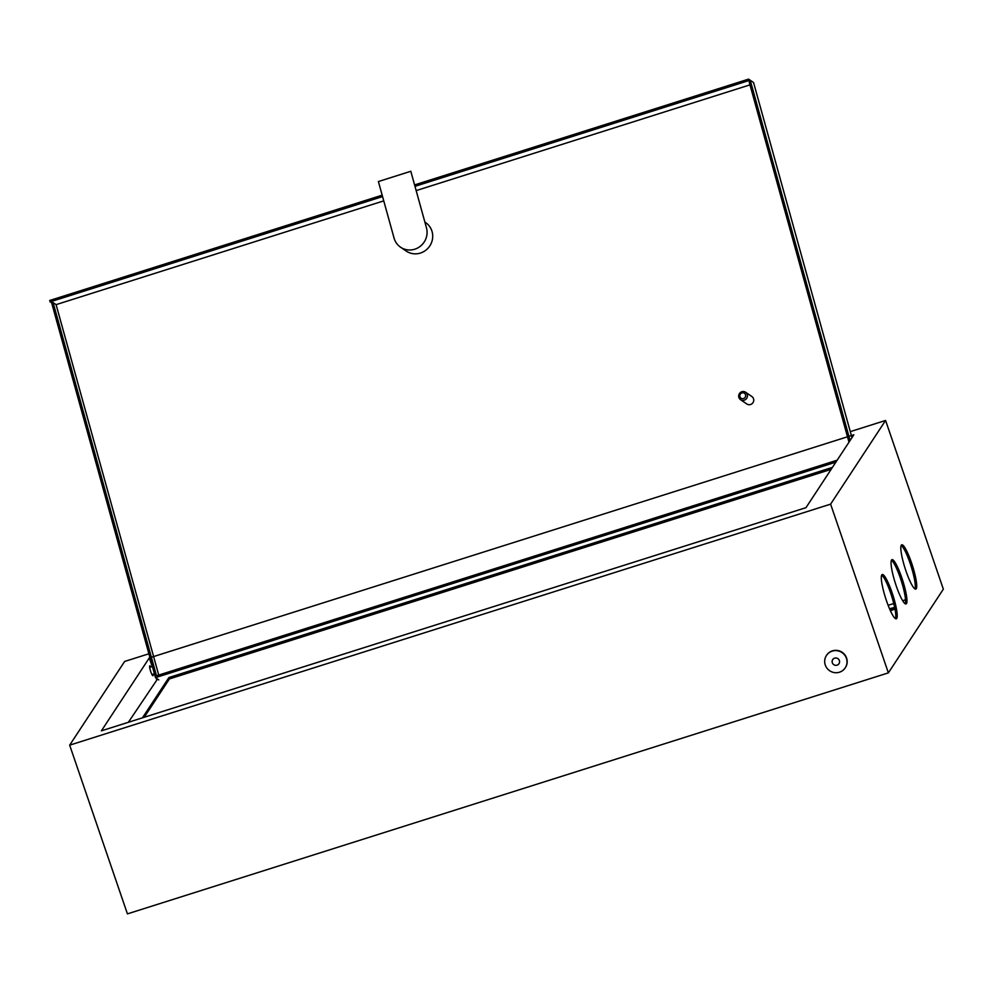 <?xml version="1.0" encoding="UTF-8"?>
<svg xmlns="http://www.w3.org/2000/svg" width="993" height="993" viewBox="0 0 993 993"><rect width="100%" height="100%" fill="white"/><g stroke="black" fill="none" stroke-linecap="round" stroke-linejoin="round"><path stroke-width="1.49" d="M150.824 667.011A5.176 0.869 72.4 0 0 149.819 665.831A5.176 0.869 72.4 0 0 149.72 665.918A5.176 0.869 72.4 0 0 150.663 671.367A5.176 0.869 72.4 0 0 152.947 675.699A5.176 0.869 72.4 0 0 153.046 675.625A5.176 0.869 72.4 0 0 153.096 674.16M890.448 610.819A8.403 1.13 -18.9 0 0 894.941 608.846M916.229 588.75A23.249 3.922 -107.6 0 1 915.782 589.122A23.249 3.922 -107.6 0 1 905.517 569.647A23.249 3.922 -107.6 0 1 901.309 545.169A23.249 3.922 -107.6 0 1 901.743 544.797A23.249 3.922 -107.6 0 1 912.021 564.272A23.249 3.922 -107.6 0 1 916.229 588.75M906.472 603.595A23.249 3.922 -107.6 0 1 906.026 603.967A23.249 3.922 -107.6 0 1 895.76 584.492A23.249 3.922 -107.6 0 1 891.553 560.015A23.249 3.922 -107.6 0 1 891.999 559.642A23.249 3.922 -107.6 0 1 902.265 579.118A23.249 3.922 -107.6 0 1 906.472 603.595M896.716 618.453A23.249 3.922 -107.6 0 1 896.282 618.813A23.249 3.922 -107.6 0 1 886.004 599.35A23.249 3.922 -107.6 0 1 881.796 574.86A23.249 3.922 -107.6 0 1 882.243 574.5A23.249 3.922 -107.6 0 1 892.508 593.963A23.249 3.922 -107.6 0 1 896.716 618.453M888.127 605.308L893.75 603.533M902.662 600.703L905.504 599.809M152.239 666.564L149.285 657.925L101.398 730.836L805.968 507.671L853.856 434.773L848.916 436.337M157.515 679.013L128.358 722.296M156.596 679.299L156.199 678.107M142.458 717.827L168.922 677.536L832.432 467.38M888.375 672.869L830.607 504.146L885.582 420.449L943.35 589.172L888.375 672.869L127.427 913.87L69.671 745.16L830.607 504.146M847.501 436.783L151.383 657.267M149.98 657.714L149.285 657.925M69.671 745.16L124.646 661.45L148.888 653.779M850.293 431.632L885.582 420.449M894.619 609.019A8.403 1.13 -18.9 0 0 890.15 610.161M144.233 717.269L169.406 678.939L168.922 677.536M169.406 678.939L831.141 469.354M894.668 607.517A8.403 1.13 -18.9 0 0 889.542 608.796M901.172 545.418A23.249 3.922 -107.6 0 1 911.09 566.221A23.249 3.922 -107.6 0 1 914.95 588.936M891.416 560.263A23.249 3.922 -107.6 0 1 901.346 581.066A23.249 3.922 -107.6 0 1 905.194 603.794M881.66 575.121A23.249 3.922 -107.6 0 1 891.59 595.924A23.249 3.922 -107.6 0 1 895.45 618.639M832.233 651.123A11.246 10.985 -146.7 0 0 827.057 668.301A11.246 10.985 -146.7 0 0 845.242 667.842A11.246 10.985 -146.7 0 0 832.233 651.123M845.328 667.706A11.246 10.985 -146.7 0 0 832.407 650.849A11.246 10.985 -146.7 0 0 826.536 655.355M837.049 665.173A3.749 3.662 -146.7 0 0 838.775 659.451A3.749 3.662 -146.7 0 0 832.717 659.6A3.749 3.662 -146.7 0 0 837.049 665.173M425.538 222.506L425.649 222.593A17.241 16.62 124.4 0 1 432.464 239.176A17.241 16.62 124.4 0 1 420.399 253.066A17.241 16.62 124.4 0 1 406.149 251.03L400.514 247.17A17.241 16.62 -55.6 0 0 414.776 249.206A17.241 16.62 -55.6 0 0 426.469 227.819L410.804 171.28L426.469 227.819M410.804 171.28L378.395 181.545L394.06 238.084A17.241 16.62 -55.6 0 0 400.514 247.17M741.957 392.905A3.004 2.892 -55.6 0 0 739.922 396.617A3.004 2.892 -55.6 0 0 743.521 398.553A3.004 2.892 -55.6 0 0 745.557 394.842A3.004 2.892 -55.6 0 0 741.957 392.905M744.241 400.191A4.493 4.332 124.4 0 1 738.742 395.338A4.493 4.332 124.4 0 1 745.606 392.247A4.493 4.332 124.4 0 1 744.241 400.191M740.517 399.67L746.823 403.977A4.493 4.332 -55.6 0 0 753.687 400.887A4.493 4.332 -55.6 0 0 751.912 396.567L745.606 392.247M835.883 462.142L155.491 677.636L51.698 303.051L53.113 302.604L56.092 304.64L383.745 200.871M848.99 442.17L749.219 82.121L750.634 81.674L850.07 440.532M837.161 460.193L156.509 675.774L53.113 302.604M416.65 190.445L749.988 84.864M158.731 675.066L56.092 304.64M415.471 186.175L748.983 80.545L748.585 79.13L415.074 184.76M382.168 195.174L49.65 300.494L51.698 303.051M748.585 79.13L753.55 82.531L851.957 437.665M155.491 677.636L158.806 679.907M748.983 80.545L750.634 81.674M50.047 301.909L382.566 196.589M151.941 674.52L154.411 673.738M149.682 667.383L152.413 666.514"/></g></svg>
